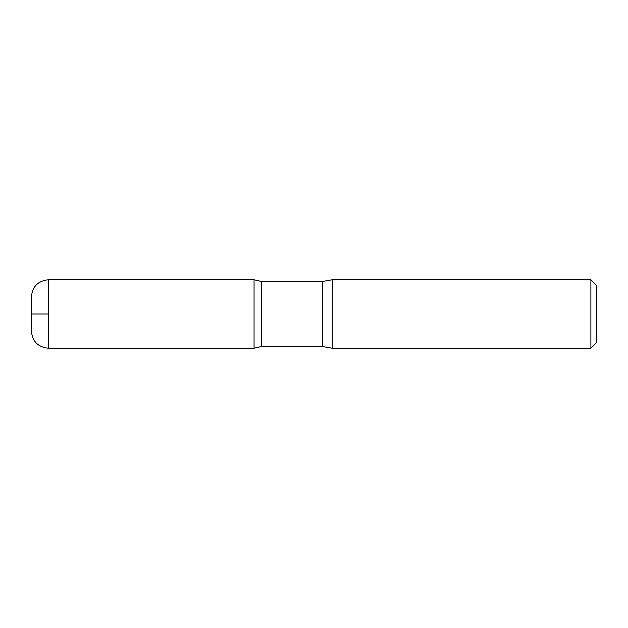 <?xml version="1.0" encoding="UTF-8"?>
<svg xmlns="http://www.w3.org/2000/svg" width="628" height="628" viewBox="0 0 628 628"><rect width="100%" height="100%" fill="white"/><g stroke="black" fill="none" stroke-linecap="round" stroke-linejoin="round"><path stroke-width="0.94" d="M590.893 279.743L590.893 348.257L596.6 342.543L596.6 285.457L590.893 279.743L332.306 279.743L322.564 281.462L261.484 281.462L254.057 279.766L254.057 348.234L254.057 279.766L48.529 279.743C38.127 280.763 32.42 286.47 31.4 296.871L31.4 331.129C32.42 341.53 38.127 347.237 48.529 348.257L48.529 279.743M590.893 348.257L332.306 348.257L322.564 346.538L261.484 346.538L261.484 281.462M332.306 348.257L332.306 279.743M48.529 314L31.4 314L48.529 314M322.564 346.538L322.564 281.462M261.484 346.538L254.057 348.234L48.529 348.257"/></g></svg>
